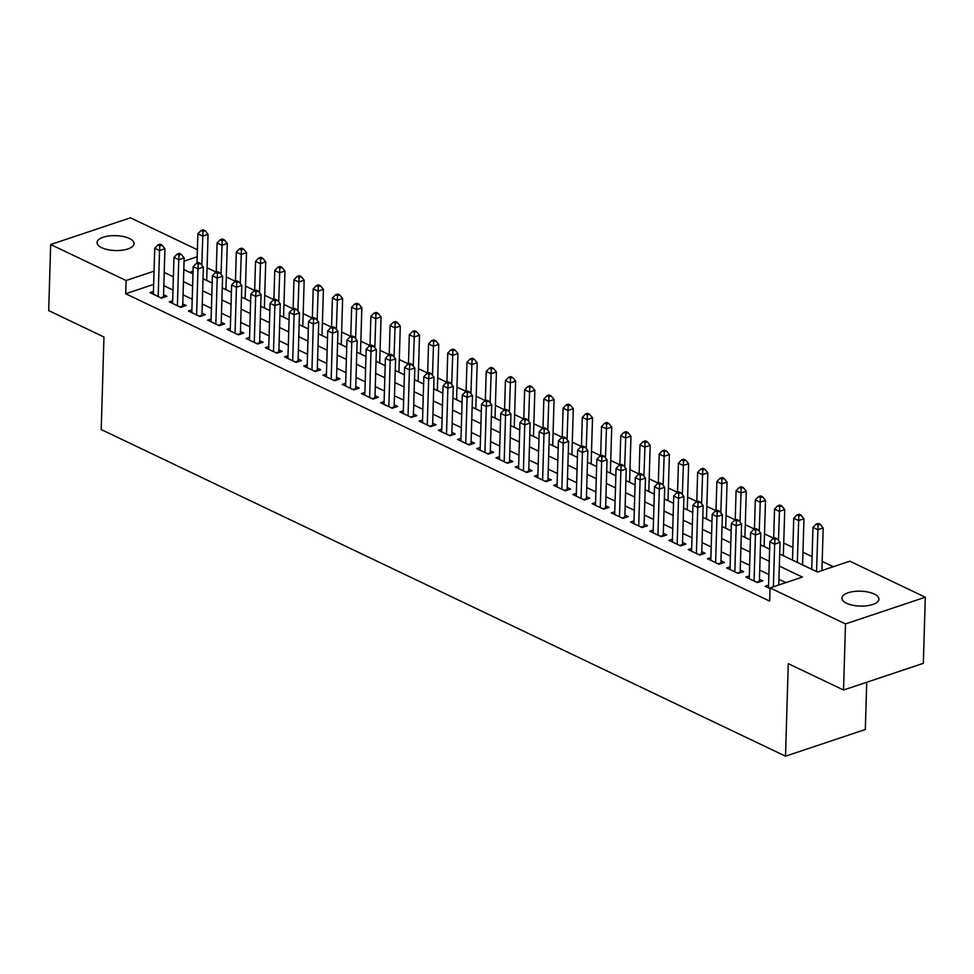 <?xml version="1.0" encoding="UTF-8"?>
<svg xmlns="http://www.w3.org/2000/svg" width="974" height="974" viewBox="0 0 974 974"><rect width="100%" height="100%" fill="white"/><g stroke="black" fill="none" stroke-linecap="round" stroke-linejoin="round"><path stroke-width="1.46" d="M846.601 603.259A18.494 7.451 -178.3 0 1 841.913 598.097A18.494 7.451 -178.3 0 1 853.93 591.498A18.494 7.451 -178.3 0 1 874.214 594.03A18.494 7.451 -178.3 0 1 878.901 599.193A18.494 7.451 -178.3 0 1 866.884 605.791A18.494 7.451 -178.3 0 1 846.601 603.259M101.746 247.713A18.494 7.451 -178.3 0 1 97.059 242.538A18.494 7.451 -178.3 0 1 109.076 235.952A18.494 7.451 -178.3 0 1 129.359 238.472A18.494 7.451 -178.3 0 1 134.047 243.646A18.494 7.451 -178.3 0 1 122.03 250.233A18.494 7.451 -178.3 0 1 101.746 247.713M866.726 682.263L865.326 729.489L785.519 756.189L101.211 429.534L103.962 336.992L48.7 310.609L50.66 244.511L130.467 217.811L197.393 249.758M833.342 566.734L822.178 561.414M812.109 556.604L802.953 552.234M792.885 547.425L783.741 543.054M773.673 538.257L764.517 533.886M754.448 529.077L745.293 524.706M735.224 519.897L726.068 515.526M716 510.729L706.844 506.358M696.775 501.549L687.632 497.178M677.563 492.369L668.408 488.011M658.339 483.201L649.183 478.831M639.114 474.021L629.959 469.651M619.89 464.841L610.735 460.483M600.666 455.674L591.522 451.303M581.441 446.494L572.298 442.123M562.229 437.326L553.074 432.955M543.005 428.146L533.849 423.775M523.781 418.966L514.625 414.595M504.556 409.798L495.401 405.428M485.332 400.618L476.189 396.248M466.12 391.438L456.964 387.068M446.896 382.271L437.74 377.9M427.671 373.091L418.516 368.72M408.447 363.911L399.291 359.552M389.223 354.743L380.079 350.372M370.01 345.563L360.855 341.192M350.786 336.383L341.631 332.024M331.562 327.215L322.406 322.844M312.337 318.035L303.182 313.665M293.113 308.868L283.97 304.497M273.889 299.688L264.745 295.317M254.677 290.508L245.521 286.137M235.452 281.34L226.297 276.969M216.228 272.16L207.072 267.789M779.687 553.987L817.503 572.03L849.852 561.207L925.3 597.22L845.493 623.92L770.044 587.906L802.406 577.083L779.334 566.077M845.493 623.92L843.533 690.018L923.34 663.331L925.3 597.22M768.559 585.106L765.114 586.263L770.02 588.613M749.335 575.938L745.889 577.083L757.419 582.586L762.812 580.784L759.452 579.177M730.11 566.758L726.665 567.915L738.195 573.418L743.588 571.616L740.228 570.009M710.886 557.578L707.441 558.735L718.97 564.238L724.364 562.436L721.004 560.829M691.662 548.411L688.216 549.555L699.758 555.07L705.152 553.256L701.779 551.661M672.45 539.231L669.004 540.387L680.534 545.89L685.927 544.089L682.555 542.481M653.225 530.051L649.78 531.207L661.309 536.711L666.703 534.909L663.343 533.302M634.001 520.883L630.555 522.027L642.085 527.543L647.479 525.729L644.118 524.134M614.777 511.703L611.331 512.86L622.861 518.363L628.254 516.561L624.894 514.954M595.552 502.523L592.107 503.68L603.649 509.183L609.03 507.381L605.67 505.774M576.328 493.355L572.882 494.512L584.424 500.015L589.818 498.213L586.445 496.606M557.116 484.175L553.67 485.332L565.2 490.835L570.594 489.033L567.233 487.426M537.892 475.008L534.446 476.152L545.976 481.655L551.369 479.853L548.009 478.246M518.667 465.828L515.222 466.984L526.751 472.487L532.145 470.686L528.785 469.078M499.443 456.648L495.997 457.804L507.539 463.307L512.921 461.506L509.56 459.898M480.219 447.48L476.773 448.624L488.315 454.127L493.708 452.326L490.336 450.719M461.006 438.3L457.561 439.457L469.091 444.96L474.484 443.158L471.124 441.551M441.782 429.12L438.337 430.277L449.866 435.78L455.26 433.978L451.899 432.371M422.558 419.952L419.112 421.097L430.642 426.612L436.035 424.798L432.675 423.203M403.333 410.772L399.888 411.929L411.418 417.432L416.811 415.63L413.451 414.023M384.109 401.592L380.664 402.749L392.205 408.252L397.599 406.45L394.227 404.843M364.897 392.425L361.451 393.569L372.981 399.084L378.375 397.27L375.002 395.675M345.673 383.245L342.227 384.401L353.757 389.904L359.15 388.102L355.79 386.495M326.448 374.077L323.003 375.221L334.532 380.724L339.926 378.923L336.566 377.315M307.224 364.897L303.778 366.054L315.308 371.557L320.702 369.755L317.341 368.148M288 355.717L284.554 356.874L296.096 362.377L301.49 360.575L298.117 358.968M268.787 346.549L265.342 347.694L276.872 353.197L282.265 351.395L278.893 349.788M249.563 337.369L246.118 338.526L257.647 344.029L263.041 342.227L259.681 340.62M230.339 328.189L226.893 329.346L238.423 334.849L243.817 333.047L240.456 331.44M211.115 319.022L207.669 320.166L219.199 325.681L224.592 323.867L221.232 322.26M191.89 309.842L188.445 310.998L199.987 316.501L205.368 314.699L202.008 313.092M172.666 300.662L169.22 301.818L180.762 307.321L186.156 305.519L182.783 303.912M209.873 281.985L206.707 280.305M229.085 291.153L225.931 289.485M248.309 300.333L245.144 298.665M267.533 309.513L264.368 307.833M286.758 318.681L283.592 317.013M305.982 327.861L302.817 326.193M325.194 337.041L322.041 335.36M344.419 346.208L341.253 344.54M363.643 355.388L360.477 353.708M382.867 364.568L379.702 362.888M402.092 373.736L398.926 372.068M421.304 382.916L418.15 381.236M440.528 392.084L437.375 390.416M459.752 401.264L456.587 399.596M478.977 410.444L475.811 408.763M498.201 419.611L495.036 417.943M517.425 428.791L514.26 427.123M536.637 437.971L533.484 436.291M555.862 447.139L552.696 445.471M575.086 456.319L571.921 454.651M594.31 465.499L591.145 463.819M613.535 474.667L610.369 472.999M632.747 483.847L629.594 482.167M651.971 493.027L648.806 491.346M671.196 502.194L668.03 500.526M690.42 511.374L687.254 509.694M709.644 520.542L706.479 518.874M728.856 529.722L725.703 528.054M748.081 538.902L744.927 537.222M767.305 548.07L764.14 546.402M786.529 557.25L783.364 555.582M805.754 566.43L802.588 564.75M193.035 271.222L189.687 272.343M153.661 284.396L125.719 293.746L769.655 601.128L770.044 587.906M785.884 582.61L778.944 579.299M768.863 574.49L759.72 570.119M749.651 565.31L740.496 560.939M730.427 556.13L721.271 551.771M711.203 546.962L702.047 542.591M691.978 537.782L682.835 533.411M672.754 528.614L663.611 524.243M653.542 519.434L644.386 515.063M634.317 510.254L625.162 505.883M615.093 501.086L605.938 496.716M595.869 491.907L586.713 487.536M576.645 482.727L567.501 478.356M557.432 473.559L548.277 469.188M538.208 464.379L529.052 460.008M518.984 455.199L509.828 450.84M499.759 446.031L490.604 441.66M480.535 436.851L471.392 432.48M461.323 427.671L452.167 423.313M442.099 418.503L432.943 414.133M422.874 409.323L413.719 404.953M403.65 400.156L394.494 395.785M384.426 390.976L375.282 386.605M365.201 381.796L356.058 377.425M345.989 372.628L336.834 368.257M326.765 363.448L317.609 359.077M307.541 354.268L298.385 349.897M288.316 345.1L279.173 340.73M269.092 335.92L259.948 331.55M249.88 326.74L240.724 322.382M230.655 317.573L221.5 313.202M211.431 308.393L202.275 304.022M192.207 299.213L183.051 294.854M172.982 290.045L163.839 285.674M153.454 291.494L150.008 292.638L161.538 298.154L166.931 296.339L163.571 294.745M843.533 690.018L788.27 663.647L785.519 756.189M125.719 293.746L126.109 280.524L50.66 244.511M154.05 271.174L126.109 280.524M769.265 561.268L760.11 556.897M750.041 552.088L740.885 547.717M730.817 542.92L721.661 538.549M711.592 533.74L702.449 529.369M692.368 524.56L683.224 520.189M673.156 515.392L664 511.021M653.931 506.212L644.776 501.841M634.707 497.032L625.551 492.674M615.483 487.864L606.339 483.494M596.258 478.684L587.115 474.314M577.046 469.505L567.891 465.146M557.822 460.337L548.666 455.966M538.598 451.157L529.442 446.786M519.373 441.989L510.218 437.618M500.149 432.809L491.006 428.438M480.937 423.629L471.781 419.258M461.713 414.461L452.557 410.091M442.488 405.281L433.333 400.911M423.264 396.101L414.108 391.731M404.04 386.934L394.896 382.563M384.827 377.754L375.672 373.383M365.603 368.574L356.447 364.215M346.379 359.406L337.223 355.035M327.154 350.226L317.999 345.855M307.93 341.046L298.787 336.687M288.706 331.878L279.562 327.507M269.494 322.698L260.338 318.328M250.269 313.531L241.114 309.16M231.045 304.351L221.889 299.98M211.821 295.171L202.665 290.8M192.596 286.003L183.453 281.632M173.384 276.823L164.229 272.452M183.806 269.542L192.962 273.913M203.03 278.722L212.186 283.093M222.255 287.89L231.398 292.261M241.479 297.07L250.622 301.441M260.691 306.25L269.847 310.609M279.915 315.418L289.071 319.789M299.14 324.598L308.295 328.969M318.364 333.778L327.52 338.136M337.588 342.945L346.732 347.316M356.801 352.125L365.956 356.496M376.025 361.293L385.18 365.664M395.249 370.473L404.405 374.844M414.474 379.653L423.629 384.024M433.698 388.821L442.841 393.192M452.91 398.001L462.066 402.372M472.134 407.181L481.29 411.552M491.359 416.348L500.514 420.719M510.583 425.528L519.739 429.899M529.807 434.708L538.951 439.067M549.032 443.876L558.175 448.247M568.244 453.056L577.399 457.427M587.468 462.236L596.624 466.595M606.692 471.404L615.848 475.775M625.917 480.584L635.072 484.955M645.141 489.752L654.284 494.122M664.353 498.932L673.509 503.302M683.578 508.111L692.733 512.482M702.802 517.279L711.957 521.65M722.026 526.459L731.182 530.83M741.251 535.639L750.394 539.998M760.463 544.807L769.618 549.178M197.186 256.746L184.062 261.142M160.759 297.776L163.498 296.851L164.935 248.735L159.541 250.537L158.178 296.546M159.821 245.874L161.976 245.144L160.053 244.231L157.898 244.949L159.821 245.874L159.541 250.537L154.732 248.248L153.368 294.245M163.498 296.851A2.885 1.778 -108.5 0 0 163.535 297.484M164.935 248.735L161.976 245.144M157.898 244.949L154.732 248.248M206.695 280.475L208.071 234.308L202.677 236.11L197.868 233.809L197.004 263.077M201.813 265.196L202.957 231.435L205.112 230.716L203.189 229.803L201.034 230.521L202.957 231.435M197.868 233.809L201.034 230.521M205.112 230.716L208.071 234.308M179.971 306.944L182.722 306.031L184.159 257.903L178.766 259.717L177.39 305.714M179.033 255.042L181.201 254.324L179.277 253.41L177.122 254.129L179.033 255.042L178.766 259.717L173.956 257.416L172.593 303.425M182.722 306.031A2.885 1.778 -108.5 0 0 182.759 306.652M184.159 257.903L181.201 254.324M177.122 254.129L173.956 257.416M199.195 316.124L201.947 315.211L203.371 267.083L197.978 268.885L196.614 314.894M198.258 264.222L200.413 263.504L198.501 262.578L196.334 263.309L198.258 264.222L197.978 268.885L193.181 266.596L191.817 312.605M201.947 315.211A2.885 1.778 -108.5 0 0 201.983 315.832M203.371 267.083L200.413 263.504M196.334 263.309L193.181 266.596M218.419 325.304L221.171 324.379L222.596 276.263L217.202 278.065L215.838 324.074M217.482 273.402L219.637 272.671L217.713 271.758L215.558 272.477L217.482 273.402L217.202 278.065L212.405 275.764L211.029 321.773M221.171 324.379A2.885 1.778 -108.5 0 0 221.195 325.012M222.596 276.263L219.637 272.671M215.558 272.477L212.405 275.764M237.644 334.472L240.395 333.558L241.82 285.431L236.426 287.233L235.063 333.242M236.706 282.57L238.861 281.851L236.938 280.938L234.783 281.656L236.706 282.57L236.426 287.233L231.617 284.944L230.254 330.953M240.395 333.558A2.885 1.778 -108.5 0 0 240.42 334.179M241.82 285.431L238.861 281.851M234.783 281.656L231.617 284.944M225.919 289.643L227.295 243.476L221.902 245.278L217.092 242.989L216.228 272.257M221.037 274.364L222.182 240.615L224.337 239.896L222.413 238.971L220.258 239.701L222.182 240.615M217.092 242.989L220.258 239.701M224.337 239.896L227.295 243.476M245.144 298.823L246.519 252.656L241.126 254.458L236.317 252.169L235.452 281.437M240.261 283.544L241.406 249.794L243.561 249.064L241.637 248.151L239.482 248.869L241.406 249.794M236.317 252.169L239.482 248.869M243.561 249.064L246.519 252.656M264.368 308.003L265.732 261.823L260.338 263.637L255.541 261.336L254.664 290.605M259.486 292.724L260.618 258.962L262.773 258.244L260.862 257.331L258.694 258.049L260.618 258.962M255.541 261.336L258.694 258.049M262.773 258.244L265.732 261.823M283.592 317.171L284.956 271.003L279.562 272.805L274.765 270.516L273.889 299.785M278.698 301.891L279.842 268.142L281.997 267.424L280.074 266.499L277.919 267.229L279.842 268.142M274.765 270.516L277.919 267.229M281.997 267.424L284.956 271.003M256.868 343.652L259.608 342.738L261.044 294.611L255.651 296.413L254.287 342.422M255.931 291.75L258.086 291.031L256.162 290.106L254.007 290.824L255.931 291.75L255.651 296.413L250.842 294.124L249.478 340.133M259.608 342.738A2.885 1.778 -108.5 0 0 259.644 343.359M261.044 294.611L258.086 291.031M254.007 290.824L250.842 294.124M302.804 326.351L304.18 280.183L298.787 281.985L293.978 279.696L293.113 308.953M297.922 311.071L299.067 277.322L301.222 276.592L299.298 275.679L297.143 276.397L299.067 277.322M293.978 279.696L297.143 276.397M301.222 276.592L304.18 280.183M276.08 352.832L278.832 351.906L280.269 303.791L274.875 305.593L273.499 351.602M275.143 300.917L277.31 300.199L275.386 299.286L273.231 300.004L275.143 300.917L274.875 305.593L270.066 303.291L268.702 349.301M278.832 351.906A2.885 1.778 -108.5 0 0 278.868 352.539M280.269 303.791L277.31 300.199M273.231 300.004L270.066 303.291M322.029 335.519L323.405 289.351L318.011 291.165L313.202 288.864L312.337 318.133M317.147 320.251L318.291 286.49L320.446 285.772L318.522 284.858L316.367 285.577L318.291 286.49M313.202 288.864L316.367 285.577M320.446 285.772L323.405 289.351M295.305 361.999L298.056 361.086L299.481 312.958L294.087 314.76L292.724 360.77M294.367 310.097L296.522 309.379L294.611 308.466L292.443 309.184L294.367 310.097L294.087 314.76L289.29 312.471L287.927 358.481M298.056 361.086A2.885 1.778 -108.5 0 0 298.093 361.707M299.481 312.958L296.522 309.379M292.443 309.184L289.29 312.471M341.253 344.699L342.629 298.531L337.235 300.333L332.426 298.044L331.562 327.313M336.371 329.419L337.515 295.67L339.67 294.952L337.747 294.026L335.592 294.757L337.515 295.67M332.426 298.044L335.592 294.757M339.67 294.952L342.629 298.531M314.529 371.179L317.281 370.254L318.705 322.138L313.311 323.94L311.948 369.95M313.591 319.277L315.746 318.559L313.823 317.634L311.668 318.352L313.591 319.277L313.311 323.94L308.514 321.651L307.139 367.648M317.281 370.254A2.885 1.778 -108.5 0 0 317.317 370.887M318.705 322.138L315.746 318.559M311.668 318.352L308.514 321.651M360.477 353.879L361.841 307.711L356.46 309.513L351.651 307.212L350.774 336.48M355.595 338.599L356.728 304.85L358.895 304.119L356.971 303.206L354.804 303.925L356.728 304.85M351.651 307.212L354.804 303.925M358.895 304.119L361.841 307.711M333.753 380.359L336.505 379.434L337.929 331.318L332.536 333.12L331.172 379.117M332.816 328.445L334.971 327.727L333.047 326.814L330.892 327.532L332.816 328.445L332.536 333.12L327.727 330.819L326.363 376.828M336.505 379.434A2.885 1.778 -108.5 0 0 336.529 380.055M337.929 331.318L334.971 327.727M330.892 327.532L327.727 330.819M379.702 363.046L381.065 316.879L375.672 318.681L370.875 316.392L369.998 345.66M374.807 347.767L375.952 314.018L378.107 313.299L376.183 312.386L374.028 313.104L375.952 314.018M370.875 316.392L374.028 313.104M378.107 313.299L381.065 316.879M352.978 389.527L355.717 388.614L357.154 340.486L351.76 342.288L350.397 388.297M352.04 337.625L354.195 336.907L352.271 335.981L350.116 336.712L352.04 337.625L351.76 342.288L346.951 339.999L345.587 386.008M355.717 388.614A2.885 1.778 -108.5 0 0 355.753 389.235M357.154 340.486L354.195 336.907M350.116 336.712L346.951 339.999M398.926 372.226L400.29 326.059L394.896 327.861L390.087 325.572L389.223 354.84M394.032 356.947L395.176 323.198L397.331 322.479L395.407 321.554L393.252 322.272L395.176 323.198M390.087 325.572L393.252 322.272M397.331 322.479L400.29 326.059M372.19 398.707L374.941 397.782L376.378 349.666L370.984 351.468L369.621 397.477M371.264 346.805L373.419 346.074L371.496 345.161L369.341 345.88L371.264 346.805L370.984 351.468L366.175 349.179L364.812 395.176M374.941 397.782A2.885 1.778 -108.5 0 0 374.978 398.415M376.378 349.666L373.419 346.074M369.341 345.88L366.175 349.179M418.138 381.406L419.514 335.239L414.12 337.041L409.311 334.739L408.447 364.008M413.256 366.127L414.4 332.365L416.555 331.647L414.632 330.734L412.477 331.452L414.4 332.365M409.311 334.739L412.477 331.452M416.555 331.647L419.514 335.239M391.414 407.887L394.166 406.962L395.59 358.834L390.209 360.648L388.833 406.645M390.477 355.973L392.644 355.254L390.72 354.341L388.553 355.06L390.477 355.973L390.209 360.648L385.4 358.347L384.036 404.356M394.166 406.962A2.885 1.778 -108.5 0 0 394.202 407.582M395.59 358.834L392.644 355.254M388.553 355.06L385.4 358.347M437.363 390.574L438.738 344.406L433.345 346.208L428.536 343.919L427.671 373.188M432.48 375.294L433.625 341.545L435.78 340.827L433.856 339.902L431.701 340.632L433.625 341.545M428.536 343.919L431.701 340.632M435.78 340.827L438.738 344.406M410.638 417.055L413.39 416.142L414.814 368.014L409.421 369.816L408.057 415.825M409.701 365.153L411.856 364.434L409.932 363.509L407.777 364.239L409.701 365.153L409.421 369.816L404.624 367.527L403.248 413.536M413.39 416.142A2.885 1.778 -108.5 0 0 413.426 416.762M414.814 368.014L411.856 364.434M407.777 364.239L404.624 367.527M456.587 399.754L457.963 353.586L452.569 355.388L447.76 353.099L446.896 382.368M451.705 384.474L452.837 350.725L455.004 350.007L453.08 349.082L450.925 349.8L452.837 350.725M447.76 353.099L450.925 349.8M455.004 350.007L457.963 353.586M429.863 426.235L432.614 425.309L434.039 377.194L428.645 378.996L427.282 425.005M428.925 374.333L431.08 373.602L429.157 372.689L427.002 373.407L428.925 374.333L428.645 378.996L423.836 376.695L422.473 422.704M432.614 425.309A2.885 1.778 -108.5 0 0 432.639 425.942M434.039 377.194L431.08 373.602M427.002 373.407L423.836 376.695M475.811 408.934L477.175 362.766L471.781 364.568L466.984 362.267L466.108 391.536M470.917 393.654L472.061 359.893L474.216 359.175L472.305 358.262L470.138 358.98L472.061 359.893M466.984 362.267L470.138 358.98M474.216 359.175L477.175 362.766M449.087 435.402L451.839 434.489L453.263 386.361L447.87 388.176L446.506 434.173M448.15 383.5L450.305 382.782L448.381 381.869L446.226 382.587L448.15 383.5L447.87 388.176L443.06 385.874L441.697 431.884M451.839 434.489A2.885 1.778 -108.5 0 0 451.863 435.11M453.263 386.361L450.305 382.782M446.226 382.587L443.06 385.874M495.036 418.102L496.399 371.934L491.006 373.736L486.209 371.447L485.332 400.716M490.141 402.822L491.286 369.073L493.441 368.355L491.517 367.429L489.362 368.16L491.286 369.073M486.209 371.447L489.362 368.16M493.441 368.355L496.399 371.934M468.299 444.582L471.051 443.669L472.487 395.541L467.094 397.343L465.73 443.353M467.374 392.68L469.529 391.962L467.605 391.037L465.45 391.767L467.374 392.68L467.094 397.343L462.285 395.054L460.921 441.064M471.051 443.669A2.885 1.778 -108.5 0 0 471.087 444.29M472.487 395.541L469.529 391.962M465.45 391.767L462.285 395.054M514.248 427.282L515.623 381.114L510.23 382.916L505.421 380.627L504.556 409.896M509.365 412.002L510.51 378.253L512.665 377.522L510.741 376.609L508.586 377.328L510.51 378.253M505.421 380.627L508.586 377.328M512.665 377.522L515.623 381.114M487.524 453.762L490.275 452.837L491.7 404.721L486.318 406.523L484.942 452.533M486.586 401.86L488.753 401.13L486.83 400.217L484.675 400.935L486.586 401.86L486.318 406.523L481.509 404.222L480.145 450.232M490.275 452.837A2.885 1.778 -108.5 0 0 490.312 453.47M491.7 404.721L488.753 401.13M484.675 400.935L481.509 404.222M533.472 436.449L534.848 390.282L529.454 392.096L524.645 389.795L523.781 419.063M528.59 421.182L529.734 387.421L531.889 386.702L529.966 385.789L527.811 386.508L529.734 387.421M524.645 389.795L527.811 386.508M531.889 386.702L534.848 390.282M506.748 462.93L509.499 462.017L510.924 413.889L505.53 415.691L504.167 461.7M505.81 411.028L507.965 410.31L506.042 409.397L503.887 410.115L505.81 411.028L505.53 415.691L500.733 413.402L499.37 459.411M509.499 462.017A2.885 1.778 -108.5 0 0 509.536 462.638M510.924 413.889L507.965 410.31M503.887 410.115L500.733 413.402M552.696 445.629L554.072 399.462L548.679 401.264L543.869 398.975L543.005 428.243M547.814 430.35L548.946 396.601L551.114 395.882L549.19 394.957L547.035 395.688L548.946 396.601M543.869 398.975L547.035 395.688M551.114 395.882L554.072 399.462M525.972 472.11L528.724 471.185L530.148 423.069L524.755 424.871L523.391 470.88M525.035 420.208L527.19 419.49L525.266 418.564L523.111 419.283L525.035 420.208L524.755 424.871L519.946 422.582L518.582 468.579M528.724 471.185A2.885 1.778 -108.5 0 0 528.748 471.818M530.148 423.069L527.19 419.49M523.111 419.283L519.946 422.582M571.921 454.809L573.284 408.642L567.891 410.444L563.094 408.143L562.217 437.411M567.038 439.53L568.171 405.781L570.326 405.05L568.414 404.137L566.247 404.855L568.171 405.781M563.094 408.143L566.247 404.855M570.326 405.05L573.284 408.642M545.197 481.29L547.948 480.365L549.373 432.249L543.979 434.051L542.615 480.06M544.259 429.376L546.414 428.657L544.49 427.744L542.335 428.463L544.259 429.376L543.979 434.051L539.17 431.75L537.806 477.759M547.948 480.365A2.885 1.778 -108.5 0 0 547.972 480.998M549.373 432.249L546.414 428.657M542.335 428.463L539.17 431.75M591.145 463.977L592.509 417.809L587.115 419.624L582.318 417.322L581.441 446.591M586.251 448.71L587.395 414.948L589.55 414.23L587.626 413.317L585.471 414.035L587.395 414.948M582.318 417.322L585.471 414.035M589.55 414.23L592.509 417.809M564.421 490.458L567.16 489.545L568.597 441.417L563.203 443.219L561.84 489.228M563.483 438.556L565.638 437.837L563.715 436.912L561.56 437.643L563.483 438.556L563.203 443.219L558.394 440.93L557.031 486.939M567.16 489.545A2.885 1.778 -108.5 0 0 567.197 490.166M568.597 441.417L565.638 437.837M561.56 437.643L558.394 440.93M610.357 473.157L611.733 426.989L606.339 428.791L601.53 426.502L600.666 455.771M605.475 457.877L606.619 424.128L608.774 423.41L606.851 422.485L604.696 423.215L606.619 424.128M601.53 426.502L604.696 423.215M608.774 423.41L611.733 426.989M583.633 499.638L586.385 498.712L587.821 450.597L582.428 452.399L581.052 498.408M582.696 447.736L584.863 447.005L582.939 446.092L580.784 446.81L582.696 447.736L582.428 452.399L577.619 450.11L576.255 496.107M586.385 498.712A2.885 1.778 -108.5 0 0 586.421 499.345M587.821 450.597L584.863 447.005M580.784 446.81L577.619 450.11M629.581 482.337L630.957 436.169L625.564 437.971L620.755 435.67L619.89 464.939M624.699 467.057L625.844 433.308L627.999 432.578L626.075 431.665L623.92 432.383L625.844 433.308M620.755 435.67L623.92 432.383M627.999 432.578L630.957 436.169M602.857 508.818L605.609 507.892L607.033 459.777L601.64 461.579L600.276 507.576M601.92 456.903L604.075 456.185L602.163 455.272L599.996 455.99L601.92 456.903L601.64 461.579L596.843 459.278L595.479 505.287M605.609 507.892A2.885 1.778 -108.5 0 0 605.645 508.513M607.033 459.777L604.075 456.185M599.996 455.99L596.843 459.278M648.806 491.505L650.182 445.337L644.788 447.139L639.979 444.85L639.114 474.119M643.924 476.225L645.068 442.476L647.223 441.758L645.299 440.845L643.144 441.563L645.068 442.476M639.979 444.85L643.144 441.563M647.223 441.758L650.182 445.337M622.082 517.985L624.833 517.072L626.258 468.944L620.864 470.746L619.501 516.756M621.144 466.083L623.299 465.365L621.375 464.44L619.221 465.17L621.144 466.083L620.864 470.746L616.067 468.457L614.691 514.467M624.833 517.072A2.885 1.778 -108.5 0 0 624.87 517.693M626.258 468.944L623.299 465.365M619.221 465.17L616.067 468.457M668.03 500.685L669.394 454.517L664.012 456.319L659.203 454.03L658.327 483.299M663.148 485.405L664.28 451.656L666.447 450.938L664.524 450.012L662.357 450.731L664.28 451.656M659.203 454.03L662.357 450.731M666.447 450.938L669.394 454.517M641.306 527.165L644.058 526.24L645.482 478.124L640.088 479.926L638.725 525.936M640.368 475.263L642.523 474.533L640.6 473.62L638.445 474.338L640.368 475.263L640.088 479.926L635.279 477.637L633.916 523.635M644.058 526.24A2.885 1.778 -108.5 0 0 644.082 526.873M645.482 478.124L642.523 474.533M638.445 474.338L635.279 477.637M660.53 536.345L663.27 535.42L664.706 487.292L659.313 489.106L657.949 535.103M659.593 484.431L661.748 483.713L659.824 482.8L657.669 483.518L659.593 484.431L659.313 489.106L654.504 486.805L653.14 532.815M663.27 535.42A2.885 1.778 -108.5 0 0 663.306 536.041M664.706 487.292L661.748 483.713M657.669 483.518L654.504 486.805M679.742 545.513L682.494 544.6L683.931 496.472L678.537 498.274L677.174 544.283M678.817 493.611L680.972 492.893L679.048 491.967L676.893 492.698L678.817 493.611L678.537 498.274L673.728 495.985L672.364 541.994M682.494 544.6A2.885 1.778 -108.5 0 0 682.531 545.221M683.931 496.472L680.972 492.893M676.893 492.698L673.728 495.985M687.254 509.865L688.618 463.697L683.224 465.499L678.428 463.198L677.551 492.467M682.36 494.585L683.505 460.824L685.659 460.105L683.736 459.192L681.581 459.911L683.505 460.824M678.428 463.198L681.581 459.911M685.659 460.105L688.618 463.697M706.467 519.032L707.842 472.865L702.449 474.667L697.64 472.378L696.775 501.647M701.584 503.753L702.729 470.004L704.884 469.285L702.96 468.36L700.805 469.091L702.729 470.004M697.64 472.378L700.805 469.091M704.884 469.285L707.842 472.865M725.691 528.212L727.067 482.045L721.673 483.847L716.864 481.558L716 510.826M720.809 512.933L721.953 479.184L724.108 478.453L722.184 477.54L720.029 478.258L721.953 479.184M716.864 481.558L720.029 478.258M724.108 478.453L727.067 482.045M698.967 554.693L701.718 553.768L703.143 505.652L697.749 507.454L696.386 553.463M698.029 502.791L700.184 502.06L698.273 501.147L696.106 501.866L698.029 502.791L697.749 507.454L692.952 505.153L691.589 551.162M701.718 553.768A2.885 1.778 -108.5 0 0 701.755 554.401M703.143 505.652L700.184 502.06M696.106 501.866L692.952 505.153M744.915 537.392L746.291 491.225L740.897 493.027L736.088 490.726L735.224 519.994M740.033 522.113L741.177 488.351L743.332 487.633L741.409 486.72L739.254 487.438L741.177 488.351M736.088 490.726L739.254 487.438M743.332 487.633L746.291 491.225M718.191 563.861L720.943 562.948L722.367 514.82L716.974 516.634L715.61 562.631M717.254 511.959L719.409 511.24L717.485 510.327L715.33 511.046L717.254 511.959L716.974 516.634L712.177 514.333L710.801 560.342M720.943 562.948A2.885 1.778 -108.5 0 0 720.979 563.569M722.367 514.82L719.409 511.24M715.33 511.046L712.177 514.333M764.14 546.56L765.503 500.392L760.122 502.194L755.313 499.906L754.448 529.174M759.257 531.28L760.39 497.531L762.557 496.813L760.633 495.888L758.478 496.618L760.39 497.531M755.313 499.906L758.478 496.618M762.557 496.813L765.503 500.392M737.415 573.041L740.167 572.128L741.591 524L736.198 525.802L734.834 571.811M736.478 521.139L738.633 520.42L736.709 519.495L734.554 520.226L736.478 521.139L736.198 525.802L731.389 523.513L730.025 569.522M740.167 572.128A2.885 1.778 -108.5 0 0 740.191 572.749M741.591 524L738.633 520.42M734.554 520.226L731.389 523.513M783.364 555.74L784.727 509.572L779.334 511.374L774.537 509.085L773.66 538.354M778.47 540.46L779.614 506.711L781.769 505.981L779.845 505.068L777.69 505.786L779.614 506.711M774.537 509.085L777.69 505.786M781.769 505.981L784.727 509.572M756.64 582.221L759.391 581.295L760.816 533.18L755.422 534.982L754.059 580.991M755.702 530.319L757.857 529.588L755.934 528.675L753.779 529.393L755.702 530.319L755.422 534.982L750.613 532.681L749.25 578.69M759.391 581.295A2.885 1.778 -108.5 0 0 759.416 581.928M760.816 533.18L757.857 529.588M753.779 529.393L750.613 532.681M802.588 564.908L803.952 518.74L798.558 520.554L793.749 518.253L792.507 560.111M797.316 562.4L798.838 515.879L800.993 515.161L799.07 514.248L796.915 514.966L798.838 515.879M793.749 518.253L796.915 514.966M800.993 515.161L803.952 518.74M778.774 584.984L780.04 542.348L774.647 544.149L773.38 586.786M774.927 539.486L777.082 538.768L775.158 537.855L773.003 538.573L774.927 539.486L774.647 544.149L769.837 541.861L768.474 587.87M780.04 542.348L777.082 538.768M773.003 538.573L769.837 541.861M821.91 570.557L823.176 527.92L817.783 529.722L812.973 527.433L811.732 569.279M816.541 571.58L818.063 525.059L820.218 524.341L818.294 523.415L816.139 524.146L818.063 525.059M812.973 527.433L816.139 524.146M820.218 524.341L823.176 527.92"/></g></svg>
